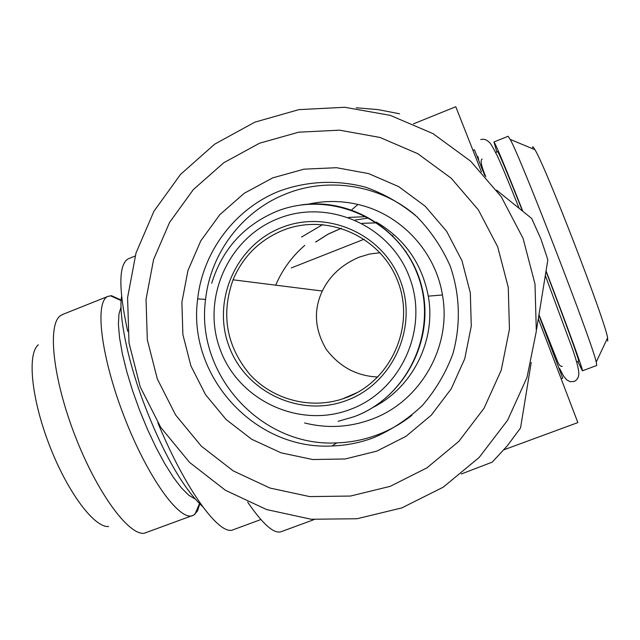 <?xml version="1.0" encoding="UTF-8"?>
<svg xmlns="http://www.w3.org/2000/svg" width="640" height="640" viewBox="0 0 640 640"><rect width="100%" height="100%" fill="white"/><g stroke="black" fill="none" stroke-linecap="round" stroke-linejoin="round"><path stroke-width="0.96" d="M561.296 378.696L562.712 378.168L538.896 315.232M484.776 175.576L474.416 149.736M576.656 361.872L578.616 361.136C579.816 361.752 565.744 322.832 545.992 271.36M522.48 211.016C507.32 172.856 499.04 153.064 497.656 151.656L497.608 151.672M577.816 361.44L582.392 370.832L596.76 365.48L596.24 362.032C592.072 342.152 520.88 157.936 510.208 139.408L508.096 136.312M582.392 370.832C583.728 371.544 568.008 328.096 546.056 270.944M522.84 211.304C505.208 166.832 495.576 143.712 493.944 141.952L496.856 151.976M607.672 341.128L607.6 337.808C604.68 319.288 545.512 166.184 534.896 149.672C533.312 146.904 532.512 146.184 532.512 147.496M411.896 415.312C401.328 423.656 389.768 430.192 377.232 434.896C364.144 439.76 350.664 442.424 336.784 442.896C260.888 447.136 195.144 374.176 205.592 299.376C210.512 253.232 242.12 211.208 285.432 194.112C328.072 176.592 380.016 184.776 415.448 215.368M279.4 191.088C307.144 180.944 337.288 179.584 366.008 187.336C384.696 194.096 401.696 203.912 416.992 216.784C430.928 231.176 441.984 247.56 450.16 265.96C460.088 294.464 460.976 325.256 452.72 354.296C445.632 373.128 435.56 390.144 422.504 405.328C408.008 419.088 391.648 429.912 373.424 437.792C360.016 442.768 346.208 445.496 332 445.976C254.28 450.288 187 375.544 197.68 298.936C202.712 251.68 235.056 208.616 279.4 191.088M272.688 177.88L303.968 169.176L336.488 167.704L368.6 173.592L398.672 186.624L425.152 206.176L446.624 231.288L461.952 260.68L470.32 292.832L471.28 326.072L464.784 358.656L451.192 388.888L431.24 415.216L406.008 436.312L376.808 451.128L345.176 458.976L312.712 459.528L281.032 452.824L251.704 439.256L226.136 419.544L205.544 394.68L190.904 365.904L182.888 334.608L181.888 302.296L187.944 270.528L200.784 240.832L219.832 214.664L244.184 193.312L272.688 177.88M390.224 486.336L350.448 496.048L309.688 496.6L269.992 488.048L233.28 470.928L201.32 446.152L175.6 414.976L157.32 378.944L147.312 339.776L146.04 299.352L153.576 259.584L169.592 222.384L193.368 189.552L223.808 162.712L259.488 143.24L298.712 132.176L339.544 130.168L379.936 137.44L417.824 153.712L451.216 178.232L478.328 209.808L497.688 246.808L508.256 287.32L509.448 329.208L501.216 370.256L484.024 408.304L458.824 441.384L426.992 467.824L390.224 486.336M401.816 507.912L357.032 518.744L311.2 519.256L266.6 509.56L225.392 490.256L189.544 462.384L160.72 427.36L140.232 386.912L129.016 342.968L127.584 297.616L136.016 252.992L153.952 211.232L180.592 174.336L214.728 144.136L254.792 122.176L298.864 109.64L344.792 107.288L390.272 115.368L432.96 133.6L470.616 161.152L501.208 196.672L523.064 238.344L534.992 283.992L536.328 331.192L527.016 377.424L507.592 420.264L479.144 457.48L443.24 487.176L401.816 507.912M281.176 227.744C235.6 245.608 211.592 301.16 229.208 346.784C246.152 392.664 300.976 418.032 346.896 400.336C393.08 383.336 418.44 326.8 400.208 280.328C382.664 233.584 326.488 209.2 281.176 227.744M282.584 230.456C259.416 240.192 242.896 256.64 233.04 279.808C220.8 314.576 226.4 346.128 249.832 374.448C272.72 399.536 309.912 409.544 342.384 398.968L346.24 397.608C390.952 381.128 415.496 326.392 397.848 281.4C380.864 236.144 326.48 212.512 282.584 230.456M275.72 285.176C282.264 269.768 291.936 256.512 304.752 245.392M348.672 217.408L365.16 216.688M377.4 222.832L362.112 223.336L377.344 222.792M341.4 228.216L328.16 234.08L315.664 242M355.28 220.032L368.32 218.056M247.64 502.064C262.68 524.056 273.8 533.952 280.984 531.76L281.552 531.552M577.856 422.6L538.312 318.848M481.464 171.936L455.784 106.744M376.304 222.088C404.648 238.832 421.976 263.512 428.296 296.152C436.296 340.312 412.672 387.504 373.104 407.352M308.176 204.192C324.76 200.52 341.352 200.616 357.968 204.464C400.552 214.088 435.424 251.192 442.432 294.976C452.008 346.848 420.2 401.92 371.32 419.392C349.352 427.408 327.112 428.6 304.584 422.952M380.08 252.744L369.696 254.008L359.16 257.168C342.048 264.424 329.768 275.712 322.312 291.032C313.32 310.216 314.664 329.696 326.344 349.464C339.704 366.936 356.88 376.12 377.872 377.016M392.608 235.416L393.144 236.392M108.592 526.496C94.368 527.912 67.472 492.152 49.456 445.328C31.304 398.56 27.032 353.672 38.368 344.784M199.752 503.912L197.496 510.984L193.904 515.016L144.144 533.288C128.416 535.32 96.832 492.312 74.992 435.584C53.016 378.912 47.304 325.432 60.144 315.912L63.024 314.296M192.656 515.592C179.408 521.352 147.36 476.856 124.168 416.616C100.832 356.448 94.448 301.504 107.944 296.384L111.52 295.72L121.24 300.152M195.056 498.992L188.776 495.224L181.456 487.936L173.344 477.304L164.752 463.64L156.016 447.456L147.496 429.368L139.552 410.128L132.528 390.528L126.712 371.4L122.328 353.536L119.536 337.64L118.408 324.312L118.944 313.992L121.072 306.976M233.512 529.648L233.04 529.824C219.664 536.144 185.872 490.416 157.888 422.904M127.696 331.312C118.408 288.52 118.608 264.344 128.296 258.776L129.304 258.368M301.536 237.072L322.744 224.536M531.224 362.488L520.56 427.928L507.32 445.8L492.264 462.112L461.216 474.024M496.592 190.16L531.672 218.456L540.864 238.824L546.952 257.016L547.808 260.096L536.6 329.392M356.216 107.776L378.048 109.608L399.608 113.792M301.056 204.968C354.016 197.048 408.56 233.448 421.696 286.528C435.36 339.472 404.688 398.016 354.232 416.64M277.76 218.768C327.768 198.24 389.888 225.12 409.304 276.792C429.48 328.168 401.384 390.664 350.352 409.392C299.592 428.888 239.12 400.816 220.432 350.192C201.008 299.856 227.456 238.552 277.76 218.768M354.192 416.656L338.112 421.328L354.208 416.656C408.976 396.624 439.152 329.432 417.4 274.112C396.464 218.488 329.64 189.576 276 211.632C243.56 225.6 222.128 249.488 211.704 283.288M202.48 506.416C181.04 486.696 159.056 444.368 142.264 398.976C125.224 352.6 118.8 311.08 121.592 296.352M480.752 139.592C483.856 138.68 486.768 139.664 489.504 142.544C490.368 142.928 492.992 147.408 497.376 155.984C501.896 165.792 509.144 183.232 519.112 208.288M545.312 275.528L572.808 349.84C576.536 360.864 578.528 368.4 578.776 372.448C579.048 376.76 577.528 379.76 574.216 381.448L570.216 381.704L566.84 379.952L563.752 376.368L559.496 368.288M478.664 159.208L477.8 156.4M482.176 158.984C480.056 160.112 481.264 166.024 485.784 176.72M538.976 314.728L557.608 361.576C559.168 365.312 560.728 366.864 562.28 366.248M474.432 149.736L473.024 150.296M497.656 151.656L495.672 152.44M508.184 136.272L493.944 141.952M534.896 149.672L510.208 139.408M607.6 337.808L596.24 362.032M280.984 531.76L314.216 519.544M503.944 449.776L577.864 422.592M413.464 123.84L455.808 106.736M351.656 209.84L357.968 204.464M428.296 296.152L442.432 294.976M357.104 392.624L342.384 398.968M322.312 291.032L233.04 279.808M107.944 296.384L62.168 314.632M121.208 300.616L110.4 295.736M135.112 256.04L128.296 258.776M260.848 519.544L233.04 529.824M199.504 503.672L194.88 514.336M406.152 251.784L404.896 250.544M364.248 239.168L291.336 267.912M315.736 242.024L328.032 234.216L341.464 228.232M197.68 298.936L205.592 299.376M332 445.976L336.784 442.896"/></g></svg>
